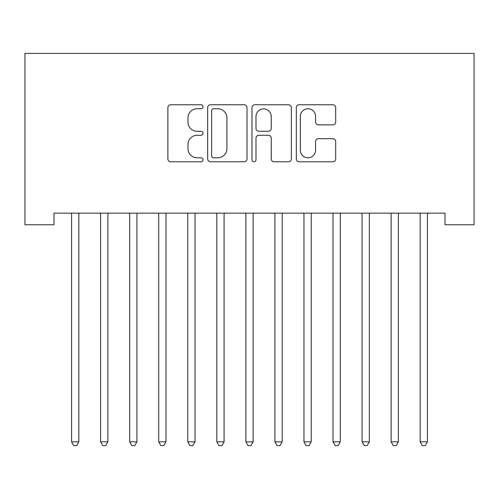<?xml version="1.0" encoding="UTF-8"?>
<svg xmlns="http://www.w3.org/2000/svg" width="499" height="499" viewBox="0 0 499 499"><rect width="100%" height="100%" fill="white"/><g stroke="black" fill="none" stroke-linecap="round" stroke-linejoin="round"><path stroke-width="0.75" d="M203.024 106.755A1.996 1.996 0 0 0 201.028 104.759L170.733 104.759A2.851 2.851 0 0 0 167.882 107.609L167.882 158.938A2.851 2.851 0 0 0 170.733 161.788L201.028 161.788A1.996 1.996 0 0 0 203.024 159.792A1.996 1.996 0 0 0 201.028 157.796L197.105 157.796A9.125 9.125 0 0 1 187.98 148.671L187.98 144.392A9.125 9.125 0 0 1 197.105 135.273L201.028 135.273A1.996 1.996 0 0 0 203.024 133.277A1.996 1.996 0 0 0 201.028 131.281L197.105 131.281A9.125 9.125 0 0 1 187.98 122.155L187.98 117.876A9.125 9.125 0 0 1 197.105 108.751L201.028 108.751A1.996 1.996 0 0 0 203.024 106.755M332.833 124.862A2.851 2.851 0 0 0 335.684 122.012L335.684 107.609A2.851 2.851 0 0 0 332.833 104.759L299.188 104.759A2.851 2.851 0 0 0 296.331 107.609L296.331 158.938A2.851 2.851 0 0 0 299.188 161.788L332.833 161.788A2.851 2.851 0 0 0 335.684 158.938L335.684 141.541A2.851 2.851 0 0 0 332.833 138.691L318.431 138.691A2.851 2.851 0 0 0 315.58 141.541L315.58 150.168A7.628 7.628 0 0 1 307.952 157.796A7.628 7.628 0 0 1 300.323 150.168L300.323 116.379A7.628 7.628 0 0 1 307.952 108.751A7.628 7.628 0 0 1 315.58 116.379L315.58 122.012A2.851 2.851 0 0 0 318.431 124.862L332.833 124.862M445.002 213.16L53.998 213.16L53.998 224.781L24.95 224.781L24.95 53.387L474.05 53.387L474.05 224.781L445.002 224.781L445.002 213.16M247.005 107.609A2.851 2.851 0 0 0 244.154 104.759L210.509 104.759A2.851 2.851 0 0 0 207.659 107.609L207.659 158.938A2.851 2.851 0 0 0 210.509 161.788L244.154 161.788A2.851 2.851 0 0 0 247.005 158.938L247.005 107.609M254.846 104.759L288.491 104.759A2.851 2.851 0 0 1 291.341 107.609L291.341 158.938A2.851 2.851 0 0 1 288.491 161.788L274.094 161.788A2.851 2.851 0 0 1 271.244 158.938L271.244 138.123A2.851 2.851 0 0 0 268.393 135.273L258.838 135.273A2.851 2.851 0 0 0 255.987 138.123L255.987 159.792A1.996 1.996 0 0 1 253.991 161.788A1.996 1.996 0 0 1 251.995 159.792L251.995 107.609A2.851 2.851 0 0 1 254.846 104.759M213.647 108.751A1.996 1.996 0 0 0 211.651 110.747L211.651 155.8A1.996 1.996 0 0 0 213.647 157.796L217.776 157.796A9.125 9.125 0 0 0 226.902 148.671L226.902 117.876A9.125 9.125 0 0 0 217.776 108.751L213.647 108.751M271.244 116.523A7.628 7.628 0 0 0 263.615 108.894A7.628 7.628 0 0 0 255.987 116.523L255.987 128.424A2.851 2.851 0 0 0 258.838 131.281L268.393 131.281A2.851 2.851 0 0 0 271.244 128.424L271.244 116.523M71.195 213.16L71.363 213.584A2.907 2.907 0 0 1 71.575 214.67L71.575 441.833L78.836 441.833L78.836 214.67A2.907 2.907 0 0 1 79.048 213.584L79.216 213.16M78.836 441.833L76.659 445.613L73.752 445.613L71.575 441.833M100.243 213.16L100.411 213.584A2.907 2.907 0 0 1 100.623 214.67L100.623 441.833L107.884 441.833L107.884 214.67A2.907 2.907 0 0 1 108.096 213.584L108.264 213.16M107.884 441.833L105.707 445.613L102.8 445.613L100.623 441.833M129.291 213.16L129.459 213.584A2.907 2.907 0 0 1 129.671 214.67L129.671 441.833L136.932 441.833L136.932 214.67A2.907 2.907 0 0 1 137.144 213.584L137.319 213.16M136.932 441.833L134.755 445.613L131.848 445.613L129.671 441.833M158.339 213.16L158.514 213.584A2.907 2.907 0 0 1 158.719 214.67L158.719 441.833L165.986 441.833L165.986 214.67A2.907 2.907 0 0 1 166.192 213.584L166.367 213.16M165.986 441.833L163.803 445.613L160.903 445.613L158.719 441.833M187.387 213.16L187.562 213.584A2.907 2.907 0 0 1 187.767 214.67L187.767 441.833L195.034 441.833L195.034 214.67A2.907 2.907 0 0 1 195.24 213.584L195.415 213.16M195.034 441.833L192.851 445.613L189.951 445.613L187.767 441.833M216.441 213.16L216.61 213.584A2.907 2.907 0 0 1 216.822 214.67L216.822 441.833L224.082 441.833L224.082 214.67A2.907 2.907 0 0 1 224.294 213.584L224.463 213.16M224.082 441.833L221.905 445.613L218.999 445.613L216.822 441.833M245.489 213.16L245.658 213.584A2.907 2.907 0 0 1 245.87 214.67L245.87 441.833L253.13 441.833L253.13 214.67A2.907 2.907 0 0 1 253.342 213.584L253.511 213.16M253.13 441.833L250.953 445.613L248.047 445.613L245.87 441.833M274.537 213.16L274.706 213.584A2.907 2.907 0 0 1 274.918 214.67L274.918 441.833L282.178 441.833L282.178 214.67A2.907 2.907 0 0 1 282.39 213.584L282.559 213.16M282.178 441.833L280.001 445.613L277.095 445.613L274.918 441.833M303.585 213.16L303.76 213.584A2.907 2.907 0 0 1 303.966 214.67L303.966 441.833L311.233 441.833L311.233 214.67A2.907 2.907 0 0 1 311.438 213.584L311.613 213.16M311.233 441.833L309.049 445.613L306.149 445.613L303.966 441.833M332.633 213.16L332.808 213.584A2.907 2.907 0 0 1 333.014 214.67L333.014 441.833L340.281 441.833L340.281 214.67A2.907 2.907 0 0 1 340.486 213.584L340.661 213.16M340.281 441.833L338.097 445.613L335.197 445.613L333.014 441.833M361.681 213.16L361.856 213.584A2.907 2.907 0 0 1 362.068 214.67L362.068 441.833L369.329 441.833L369.329 214.67A2.907 2.907 0 0 1 369.541 213.584L369.709 213.16M369.329 441.833L367.152 445.613L364.245 445.613L362.068 441.833M390.736 213.16L390.904 213.584A2.907 2.907 0 0 1 391.116 214.67L391.116 441.833L398.377 441.833L398.377 214.67A2.907 2.907 0 0 1 398.589 213.584L398.757 213.16M398.377 441.833L396.2 445.613L393.293 445.613L391.116 441.833M419.784 213.16L419.952 213.584A2.907 2.907 0 0 1 420.164 214.67L420.164 441.833L427.425 441.833L427.425 214.67A2.907 2.907 0 0 1 427.637 213.584L427.805 213.16M427.425 441.833L425.248 445.613L422.341 445.613L420.164 441.833"/></g></svg>
